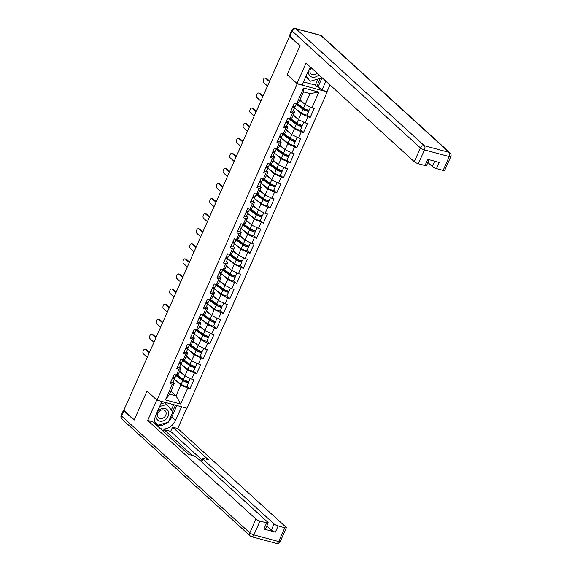 <?xml version="1.0" encoding="UTF-8"?>
<svg xmlns="http://www.w3.org/2000/svg" width="572" height="572" viewBox="0 0 572 572"><rect width="100%" height="100%" fill="white"/><g stroke="black" fill="none" stroke-linecap="round" stroke-linejoin="round"><path stroke-width="0.86" d="M326.841 91.52L327.248 91.892L187.058 408.258L157.014 400.171L297.204 83.805L327.248 91.892M299.971 99.764L305.141 104.476L309.96 93.601L318.861 92.121L303.625 88.016L296.661 103.725L294.387 103.11L290.319 112.291L292.592 112.898L294.594 111.912L293.279 110.718M318.861 92.121L311.904 107.829L314.185 108.437L310.117 117.617L307.114 114.879M296.089 109.109L301.072 113.656L310.117 117.617M307.836 117.003L305.226 122.901L307.5 123.516L303.432 132.69L300.429 129.958M289.403 124.181L294.394 128.729L303.432 132.69M301.158 132.082L298.548 137.974L300.822 138.588L296.754 147.769L293.751 145.031M282.725 139.261L287.716 143.801L296.754 147.769M294.48 147.154L291.863 153.046L294.144 153.661L290.075 162.841L287.072 160.103M276.047 154.333L281.031 158.873L290.075 162.841M287.795 162.226L285.185 168.125L287.466 168.733L283.397 177.913L280.394 175.182M269.369 169.405L274.353 173.952L283.397 177.913M281.117 177.299L278.507 183.197L280.78 183.812L276.712 192.993L273.709 190.254M262.684 184.484L267.675 189.025L276.712 192.993M274.438 192.378L271.829 198.269L274.102 198.884L270.034 208.065L267.031 205.327M256.006 199.556L260.996 204.097L270.034 208.065M267.76 207.45L265.143 213.342L267.424 213.957L263.356 223.137L260.353 220.399M249.328 214.629L254.311 219.176L263.356 223.137M261.075 222.522L258.465 228.421L260.746 229.029L256.678 238.209L253.675 235.478M242.65 229.701L247.633 234.248L254.397 237.602L256.678 238.209M254.397 237.602L251.787 243.493L254.061 244.108L249.993 253.289L246.99 250.55M235.964 244.78L240.955 249.32L249.993 253.289M247.719 252.674L245.109 258.565L247.383 259.18L243.315 268.361L240.311 265.623M229.286 259.852L234.277 264.393L243.315 268.361M241.041 267.746L238.424 273.645L240.705 274.253L236.636 283.433L233.633 280.702M222.608 274.925L227.592 279.472L236.636 283.433M234.356 282.818L231.746 288.717L234.027 289.332L229.958 298.505L226.955 295.774M215.93 290.004L220.914 294.544L227.677 297.898L229.958 298.505M227.677 297.898L225.068 303.789L227.341 304.404L223.273 313.585L220.27 310.846M209.245 305.076L214.235 309.616L223.273 313.585M220.999 312.97L218.382 318.861L220.663 319.476L216.595 328.657L213.592 325.918M202.567 320.148L207.55 324.696L216.595 328.657M214.321 328.042L211.704 333.941L213.985 334.548L209.917 343.729L206.914 340.998M195.889 335.221L200.872 339.768L207.636 343.121L209.917 343.729M207.636 343.121L205.026 349.013L207.3 349.628L203.239 358.808L200.236 356.07M189.21 350.3L194.194 354.84L203.239 358.808M200.958 358.194L198.348 364.085L200.622 364.7L196.553 373.881L193.55 371.142M182.525 365.372L187.516 369.912L196.553 373.881M194.28 373.266L191.663 379.157L193.944 379.772L189.875 388.953L186.872 386.214M175.847 380.444L180.831 384.992L189.875 388.953M187.595 388.338L180.638 404.039L165.401 399.935L172.358 384.234L174.353 383.247L173.044 382.053M292.592 112.898L289.983 118.797L287.709 118.182L283.64 127.363L285.914 127.978L283.304 133.869L281.024 133.255L276.955 142.435L279.236 143.05L276.626 148.942L274.345 148.334L270.277 157.507L272.558 158.122L269.941 164.021L267.667 163.406L263.599 172.587L265.873 173.202L263.263 179.093L260.982 178.478L256.921 187.659L259.195 188.274L256.585 194.165L254.304 193.55L250.236 202.731L252.517 203.346L249.907 209.238L247.626 208.63L243.558 217.81L245.838 218.418L243.222 224.317L240.948 223.702L236.88 232.883L239.153 233.498L236.543 239.389L234.263 238.774L230.201 247.955L232.475 248.57L229.865 254.461L227.584 253.854L223.516 263.027L225.797 263.642L223.18 269.541L220.906 268.926L216.838 278.106L219.119 278.714L216.502 284.613L214.228 283.998L210.16 293.179L212.434 293.793L209.824 299.685L207.543 299.07L203.475 308.251L205.756 308.866L203.146 314.757L200.865 314.15L196.797 323.33L199.077 323.938L196.461 329.837L194.187 329.222L190.118 338.402L192.392 339.017L189.782 344.909L187.509 344.294L183.44 353.475L185.714 354.089L183.104 359.981L180.823 359.366L176.755 368.547L179.036 369.162L176.426 375.053L174.145 374.446L170.077 383.626L172.358 384.234M293.293 114.836L298.462 119.548L301.072 113.656M294.594 111.912L291.977 117.803L289.983 118.797M303.868 122.229L302.631 125.025A3.582 0.815 -156.1 0 1 300.364 124.839A3.582 0.815 -156.1 0 1 296.889 123.137L298.477 119.555L305.226 122.901M286.615 129.915L291.784 134.62L294.394 128.729M285.914 127.978L287.909 126.984L286.601 125.79M287.909 126.984L285.299 132.876L283.304 133.869M297.19 137.301L295.946 140.097A3.582 0.815 -156.1 0 1 293.686 139.911A3.582 0.815 -156.1 0 1 290.211 138.209L291.799 134.627L298.548 137.974M279.93 144.988L285.099 149.7L287.716 143.801M279.236 143.05L281.231 142.056L279.923 140.862M281.231 142.056L278.621 147.948L276.626 148.942M285.099 149.7L291.863 153.046M273.252 160.06L278.421 164.772L281.031 158.873M272.558 158.122L274.553 157.128L273.244 155.941M274.553 157.128L271.936 163.027L269.941 164.021M283.826 167.453L282.589 170.249A3.582 0.815 -156.1 0 1 280.323 170.063A3.582 0.815 -156.1 0 1 276.848 168.361L278.435 164.779L285.185 168.125M266.573 175.132L271.743 179.844L274.353 173.952M265.873 173.202L267.868 172.208L266.559 171.014M267.868 172.208L265.258 178.099L263.263 179.093M271.743 179.844L278.507 183.197M259.895 190.211L265.065 194.916L267.675 189.025M259.195 188.274L261.19 187.28L259.881 186.086M261.19 187.28L258.58 193.172L256.585 194.165M265.065 194.916L271.829 198.269M253.21 205.284L258.38 209.995L260.996 204.097M252.517 203.346L254.511 202.352L253.203 201.158M254.511 202.352L251.902 208.251L249.907 209.238M258.38 209.995L265.143 213.342M246.532 220.356L251.701 225.068L254.311 219.176M245.838 218.418L247.833 217.424L246.525 216.237M247.833 217.424L245.216 223.323L243.222 224.317M257.107 227.749L255.87 230.545A3.582 0.815 -156.1 0 1 253.603 230.359A3.582 0.815 -156.1 0 1 250.128 228.657L251.716 225.075L258.465 228.421M239.854 235.435L245.023 240.14L247.633 234.248M239.153 233.498L241.148 232.504L239.84 231.31M241.148 232.504L238.538 238.395L236.543 239.389M250.429 242.821L249.192 245.617A3.582 0.815 -156.1 0 1 246.925 245.431A3.582 0.815 -156.1 0 1 243.45 243.729L245.038 240.147L251.787 243.493M233.176 250.507L238.338 255.219L240.955 249.32M232.475 248.57L234.47 247.576L233.162 246.382M234.47 247.576L231.86 253.468L229.865 254.461M243.751 257.893L242.507 260.689A3.582 0.815 -156.1 0 1 240.247 260.503A3.582 0.815 -156.1 0 1 236.772 258.801L238.36 255.226L245.109 258.565M226.491 265.58L231.66 270.291L234.277 264.393M225.797 263.642L227.792 262.648L226.483 261.454M227.792 262.648L225.182 268.547L223.18 269.541M231.66 270.291L238.424 273.645M219.812 280.652L224.982 285.364L227.592 279.472M219.119 278.714L221.114 277.727L219.805 276.533M221.114 277.727L218.497 283.619L216.502 284.613M224.982 285.364L231.746 288.717M213.134 295.731L218.304 300.436L220.914 294.544M212.434 293.793L214.428 292.8L213.12 291.606M214.428 292.8L211.819 298.691L209.824 299.685M218.304 300.436L225.068 303.789M206.456 310.803L211.619 315.515L214.235 309.616M205.756 308.866L207.75 307.872L206.442 306.678M207.75 307.872L205.141 313.771L203.146 314.757M211.619 315.515L218.382 318.861M199.771 325.876L204.94 330.587L207.55 324.696M199.077 323.938L201.072 322.944L199.764 321.757M201.072 322.944L198.463 328.843L196.461 329.837M210.346 333.269L209.109 336.064A3.582 0.815 -156.1 0 1 206.85 335.878A3.582 0.815 -156.1 0 1 203.375 334.177L204.955 330.595L211.704 333.941M193.093 340.955L198.262 345.66L200.872 339.768M192.392 339.017L194.394 338.023L193.079 336.829M194.394 338.023L191.777 343.915L189.782 344.909M203.668 348.341L202.431 351.137A3.582 0.815 -156.1 0 1 200.164 350.951A3.582 0.815 -156.1 0 1 196.689 349.249L198.277 345.667L205.026 349.013M186.415 356.027L191.584 360.732L194.194 354.84M185.714 354.089L187.709 353.096L186.4 351.902M187.709 353.096L185.099 358.987L183.104 359.981M191.584 360.732L198.348 364.085M179.73 371.099L184.899 375.811L187.516 369.912M179.036 369.162L181.031 368.168L179.722 366.974M181.031 368.168L178.421 374.067L176.426 375.053M184.899 375.811L191.663 379.157M170.849 391.148L176.019 395.86L180.831 384.992M174.353 383.247L169.534 394.115L176.019 395.86L180.638 404.039M165.401 399.935L169.534 394.115M157.014 400.171L146.997 391.048L134.234 419.841L123.795 410.324L289.511 36.372L299.95 45.882L287.187 74.682L297.204 83.805M290.14 36.544L289.511 36.372M309.96 93.601L303.475 91.856L298.655 102.731L296.661 103.725M305.141 104.476L311.904 107.829M303.625 88.016L303.475 91.856M144.966 349.285L146.11 349.592A2.445 1.344 105.1 0 1 146.439 349.778L145.295 349.471A2.445 1.344 -74.9 0 0 144.966 349.285A2.445 1.344 -74.9 0 0 143.143 350.979A2.445 1.344 -74.9 0 0 143.372 353.818L147.261 357.364M172.344 378.507A3.582 0.815 23.9 0 0 174.539 378.671A3.582 0.815 23.9 0 0 174.439 378.299L173.952 377.627M170.699 382.225A3.582 0.815 23.9 0 0 172.894 382.389L174.539 378.671M172.837 377.391L173.187 377.877A2.174 0.493 -156.1 0 1 173.252 378.099A2.174 0.493 -156.1 0 1 172.501 378.156M146.439 349.778L149.421 352.495M172.858 377.348A3.582 0.815 23.9 0 0 175.053 377.513L176.169 374.989M145.295 349.471L149.192 353.017M176.083 375.182L183.791 380.73A2.174 0.493 23.9 0 0 185.893 381.76A2.174 0.493 23.9 0 0 187.266 381.874A2.174 0.493 23.9 0 0 187.03 381.467L186.522 381.002M187.709 381.352L188.174 381.774A3.582 0.815 -156.1 0 1 188.553 382.446A3.582 0.815 -156.1 0 1 186.293 382.26A3.582 0.815 -156.1 0 1 182.818 380.559L175.911 375.582M190.312 378.485L189.067 381.288A3.582 0.815 -156.1 0 1 186.808 381.102A3.582 0.815 -156.1 0 1 183.333 379.4L176.941 374.796M183.919 374.91L179.465 371.707M179.644 371.307L181.16 372.401M188.553 382.446L186.908 386.164A3.582 0.815 -156.1 0 1 184.642 385.978A3.582 0.815 -156.1 0 1 181.167 384.277L174.26 379.3M156.056 416.631A7.057 5.677 132.3 0 0 162.82 421.021A7.057 5.677 132.3 0 0 168.704 413.005A7.057 5.677 132.3 0 0 161.947 408.608A7.057 5.677 132.3 0 0 156.056 416.631M157.486 415.544A4.833 3.882 132.3 0 0 158.566 417.875A4.833 3.882 132.3 0 0 163.492 417.925A4.833 3.882 132.3 0 0 166.145 413.063A4.833 3.882 132.3 0 0 165.072 410.732A4.833 3.882 132.3 0 0 160.146 410.675A4.833 3.882 132.3 0 0 157.486 415.544M160.818 403.875L165.101 402.645L172.887 411.804L168.261 422.236L157.758 425.246L154.926 422.343L157.529 425.039M157.758 425.246L154.783 421.493M159.66 406.492L167.003 404.383M308.873 69.934A7.057 5.677 132.3 0 0 310.911 76.641A7.057 5.677 132.3 0 0 318.361 75.282A7.057 5.677 132.3 0 0 318.876 74.789M311.247 67.846A4.833 3.882 132.3 0 0 311.004 73.874A4.833 3.882 132.3 0 0 316.681 73.359A4.833 3.882 132.3 0 0 316.988 73.073M321.264 76.97L320.699 78.235L310.196 81.245L305.898 76.491M310.196 81.245L306.084 76.055M181.589 406.785L175.525 420.47A12.212 9.817 132.3 0 1 160.139 428.457M161.883 401.48L155.82 415.158A12.212 9.817 132.3 0 0 155.584 424.31M123.931 410.017A3.253 0.744 23.9 0 0 123.509 410.181A3.253 0.744 23.9 0 0 123.859 410.789L134.105 420.127L146.954 391.141L156.942 400.107M156.728 400.05L147.698 420.434L152.86 421.829L188.624 454.411L192.743 455.519A3.253 0.744 23.9 0 1 196.804 457.528L267.853 522.265A3.253 0.744 23.9 0 1 268.197 522.872L265.458 529.057A3.253 0.744 -156.1 0 1 263.914 529.043L275.389 532.132A3.253 0.744 -156.1 0 1 271.328 530.122L266.809 526.004M163.199 431.245L163.942 429.572L170.685 431.388L172.572 427.134L177.742 428.528L285.986 527.148A3.253 0.744 23.9 0 1 286.336 527.756A3.253 0.744 23.9 0 1 284.784 527.741L278.128 525.947L275.389 532.132M186.758 408.179L177.742 428.528M147.698 420.434L255.934 519.054A3.253 0.744 23.9 0 0 259.995 521.063L266.652 522.858A3.253 0.744 23.9 0 0 268.197 522.872M271.328 530.122L274.074 523.938L203.024 459.209A3.253 0.744 23.9 0 1 202.674 458.594A3.253 0.744 23.9 0 1 204.218 458.608L208.337 459.716L172.572 427.134M274.074 523.938A3.253 0.744 23.9 0 0 278.128 525.947M192.292 455.398L163.942 429.572M202.059 459.974L170.685 431.388M176.862 405.512L171.757 417.038L175.525 420.47M156.378 425.025A12.212 9.817 132.3 0 0 167.703 422.401M168.511 421.664A12.212 9.817 132.3 0 0 171.757 417.038M172.644 411.504L175.461 405.133M171.357 409.874L173.666 404.654M310.71 67.353A12.212 9.817 132.3 0 0 308.258 71.157L302.173 84.885L297.011 83.491L306.041 63.099L414.285 161.719L420.413 147.905L292.142 31.038L289.825 36.258L300.078 45.596L287.23 74.582L297.011 83.491M325.883 81.174L321.886 90.19L327.055 91.577L330.001 84.928M303.496 81.903L315.286 85.078L316.716 86.379L318.118 86.758L321.886 90.19M427.899 162.484L432.418 166.602L434.799 161.24M443.136 170.406L449.256 156.585A3.253 0.744 23.9 0 0 450.808 156.606L444.68 170.42A3.253 0.744 -156.1 0 1 443.136 170.406L436.479 168.611A3.253 0.744 -156.1 0 1 432.418 166.602M429.129 159.717L426.548 165.537A3.253 0.744 -156.1 0 1 425.003 165.522L418.346 163.728A3.253 0.744 -156.1 0 1 414.285 161.719M436.479 168.611L439.217 162.427L427.742 159.338L425.003 165.522M289.825 36.258A3.253 0.744 -156.1 0 1 289.475 35.643L291.791 30.423A3.253 0.744 23.9 0 0 292.142 31.038A3.253 2.617 -47.7 0 1 296.053 28.843L424.324 145.71L449.113 152.388L320.842 35.521L296.053 28.843A3.253 1.787 105.1 0 0 295.617 28.6A3.253 3.253 0 0 0 291.791 30.423M322.115 77.742L318.118 86.758M316.716 86.379L320.27 78.364M315.286 85.078L317.968 79.022M151.651 334.212L152.788 334.52A2.445 1.344 105.1 0 1 153.117 334.706L151.98 334.398A2.445 1.344 -74.9 0 0 151.651 334.212A2.445 1.344 -74.9 0 0 149.821 335.9A2.445 1.344 -74.9 0 0 150.05 338.746L153.94 342.292M179.029 363.435A3.582 0.815 23.9 0 0 181.217 363.599A3.582 0.815 23.9 0 0 181.117 363.227L180.63 362.555M177.377 367.152A3.582 0.815 23.9 0 0 179.572 367.317L181.217 363.599M179.522 362.319L179.865 362.798A2.174 0.493 -156.1 0 1 179.93 363.027A2.174 0.493 -156.1 0 1 179.179 363.084M153.117 334.706L156.099 337.423M179.536 362.276A3.582 0.815 23.9 0 0 181.732 362.441L182.854 359.917M151.98 334.398L155.87 337.945M158.33 319.14L159.466 319.448A2.445 1.344 105.1 0 1 159.795 319.626L158.659 319.326A2.445 1.344 -74.9 0 0 158.33 319.14A2.445 1.344 -74.9 0 0 156.499 320.828A2.445 1.344 -74.9 0 0 156.728 323.673L160.625 327.22M185.707 348.362A3.582 0.815 23.9 0 0 187.902 348.52A3.582 0.815 23.9 0 0 187.795 348.155L187.309 347.483M184.055 352.08A3.582 0.815 23.9 0 0 186.25 352.245L187.902 348.52M186.2 347.247L186.543 347.726A2.174 0.493 -156.1 0 1 186.608 347.955A2.174 0.493 -156.1 0 1 185.864 348.005M159.795 319.626L162.777 322.351M186.222 347.197A3.582 0.815 23.9 0 0 188.417 347.361L189.532 344.837M158.659 319.326L162.548 322.865M165.008 304.068L166.152 304.368A2.445 1.344 105.1 0 1 166.473 304.554L165.337 304.247A2.445 1.344 -74.9 0 0 165.008 304.068A2.445 1.344 -74.9 0 0 163.177 305.755A2.445 1.344 -74.9 0 0 163.413 308.594L167.303 312.14M192.385 333.283A3.582 0.815 23.9 0 0 194.58 333.447A3.582 0.815 23.9 0 0 194.473 333.076L193.994 332.411M190.733 337.008A3.582 0.815 23.9 0 0 192.928 337.165L194.58 333.447M192.878 332.175L193.229 332.654A2.174 0.493 -156.1 0 1 193.293 332.875A2.174 0.493 -156.1 0 1 192.542 332.933M166.473 304.554L169.462 307.271M192.9 332.125A3.582 0.815 23.9 0 0 195.095 332.289L196.21 329.765M165.337 304.247L169.226 307.793M171.693 288.989L172.83 289.296A2.445 1.344 105.1 0 1 173.159 289.482L172.015 289.175A2.445 1.344 -74.9 0 0 171.693 288.989A2.445 1.344 -74.9 0 0 169.863 290.676A2.445 1.344 -74.9 0 0 170.091 293.522L173.981 297.068M199.063 318.211A3.582 0.815 23.9 0 0 201.258 318.375A3.582 0.815 23.9 0 0 201.158 318.003L200.672 317.331M197.419 321.929A3.582 0.815 23.9 0 0 199.614 322.093L201.258 318.375M199.556 317.095L199.907 317.582A2.174 0.493 -156.1 0 1 199.971 317.803A2.174 0.493 -156.1 0 1 199.22 317.86M173.159 289.482L176.14 292.199M199.578 317.052A3.582 0.815 23.9 0 0 201.773 317.217L202.888 314.693M172.015 289.175L175.911 292.721M178.371 273.916L179.508 274.224A2.445 1.344 105.1 0 1 179.837 274.41L178.7 274.102A2.445 1.344 -74.9 0 0 178.371 273.916A2.445 1.344 -74.9 0 0 176.541 275.604A2.445 1.344 -74.9 0 0 176.769 278.45L180.659 281.996M205.748 303.139A3.582 0.815 23.9 0 0 207.936 303.303A3.582 0.815 23.9 0 0 207.836 302.931L207.35 302.259M204.097 306.857A3.582 0.815 23.9 0 0 206.292 307.021L207.936 303.303M206.242 302.023L206.585 302.502A2.174 0.493 -156.1 0 1 206.649 302.731A2.174 0.493 -156.1 0 1 205.899 302.788M179.837 274.41L182.818 277.127M206.256 301.98A3.582 0.815 23.9 0 0 208.451 302.138L209.574 299.621M178.7 274.102L182.59 277.649M182.768 360.11L190.469 365.658A2.174 0.493 23.9 0 0 192.571 366.688A2.174 0.493 23.9 0 0 193.944 366.802A2.174 0.493 23.9 0 0 193.715 366.395L193.207 365.93M194.394 366.28L194.852 366.695A3.582 0.815 -156.1 0 1 195.238 367.374A3.582 0.815 -156.1 0 1 192.971 367.181A3.582 0.815 -156.1 0 1 189.496 365.487L182.59 360.51M196.99 363.413L195.753 366.209A3.582 0.815 -156.1 0 1 193.486 366.023A3.582 0.815 -156.1 0 1 190.011 364.321L183.626 359.724M190.598 359.838L186.143 356.635M186.322 356.234L187.838 357.328M195.238 367.374L193.586 371.092A3.582 0.815 -156.1 0 1 191.327 370.906A3.582 0.815 -156.1 0 1 187.852 369.205L180.938 364.228M189.446 345.038L197.147 350.579A2.174 0.493 23.9 0 0 199.256 351.616A2.174 0.493 23.9 0 0 200.629 351.723A2.174 0.493 23.9 0 0 200.393 351.315L199.885 350.858M201.072 351.201L201.53 351.623A3.582 0.815 -156.1 0 1 201.916 352.295A3.582 0.815 -156.1 0 1 199.649 352.109A3.582 0.815 -156.1 0 1 196.175 350.407L189.268 345.431M196.689 349.249L190.304 344.651M197.276 344.766L192.821 341.555M193 341.155L194.523 342.249M201.916 352.295L200.264 356.02A3.582 0.815 -156.1 0 1 198.005 355.834A3.582 0.815 -156.1 0 1 194.53 354.132L187.623 349.156M196.125 329.958L203.825 335.507A2.174 0.493 23.9 0 0 205.934 336.536A2.174 0.493 23.9 0 0 207.307 336.651A2.174 0.493 23.9 0 0 207.071 336.243L206.563 335.778M207.75 336.129L208.215 336.55A3.582 0.815 -156.1 0 1 208.594 337.223A3.582 0.815 -156.1 0 1 206.335 337.037A3.582 0.815 -156.1 0 1 202.86 335.335L195.946 330.359M203.375 334.177L196.982 329.572M203.961 329.694L199.506 326.483M199.678 326.083L201.201 327.177M208.594 337.223L206.95 340.941A3.582 0.815 -156.1 0 1 204.683 340.755A3.582 0.815 -156.1 0 1 201.208 339.053L194.301 334.084M202.803 314.886L210.51 320.434A2.174 0.493 23.9 0 0 212.612 321.464A2.174 0.493 23.9 0 0 213.985 321.578A2.174 0.493 23.9 0 0 213.749 321.171L213.249 320.706M214.428 321.056L214.893 321.478A3.582 0.815 -156.1 0 1 215.272 322.15A3.582 0.815 -156.1 0 1 213.013 321.964A3.582 0.815 -156.1 0 1 209.538 320.263L202.631 315.286M217.031 318.189L215.787 320.992A3.582 0.815 -156.1 0 1 213.528 320.799A3.582 0.815 -156.1 0 1 210.053 319.104L203.661 314.5M210.639 314.614L206.185 311.411M206.363 311.011L207.879 312.105M215.272 322.15L213.628 325.868A3.582 0.815 -156.1 0 1 211.361 325.683A3.582 0.815 -156.1 0 1 207.886 323.981L200.979 319.004M209.488 299.814L217.188 305.355A2.174 0.493 23.9 0 0 219.29 306.392A2.174 0.493 23.9 0 0 220.663 306.499A2.174 0.493 23.9 0 0 220.434 306.091L219.927 305.634M221.114 305.984L221.571 306.399A3.582 0.815 -156.1 0 1 221.957 307.071A3.582 0.815 -156.1 0 1 219.691 306.885A3.582 0.815 -156.1 0 1 216.216 305.183L209.309 300.214M223.709 303.117L222.472 305.913A3.582 0.815 -156.1 0 1 220.206 305.727A3.582 0.815 -156.1 0 1 216.731 304.025L210.346 299.428M217.317 299.542L212.863 296.332M213.041 295.938L214.557 297.032M221.957 307.071L220.306 310.796A3.582 0.815 -156.1 0 1 218.046 310.61A3.582 0.815 -156.1 0 1 214.572 308.909L207.657 303.932M185.049 258.844L186.186 259.152A2.445 1.344 105.1 0 1 186.515 259.33L185.378 259.023A2.445 1.344 -74.9 0 0 185.049 258.844A2.445 1.344 -74.9 0 0 183.219 260.532A2.445 1.344 -74.9 0 0 183.448 263.377L187.344 266.917M212.427 288.059A3.582 0.815 23.9 0 0 214.622 288.224A3.582 0.815 23.9 0 0 214.514 287.859L214.028 287.187M210.775 291.784A3.582 0.815 23.9 0 0 212.97 291.949L214.622 288.224M212.92 286.951L213.263 287.43A2.174 0.493 -156.1 0 1 213.327 287.652A2.174 0.493 -156.1 0 1 212.584 287.709M186.515 259.33L189.504 262.048M212.941 286.901A3.582 0.815 23.9 0 0 215.136 287.065L216.252 284.541M185.378 259.023L189.268 262.569M216.166 284.742L223.867 290.283A2.174 0.493 23.9 0 0 225.976 291.312A2.174 0.493 23.9 0 0 227.349 291.427A2.174 0.493 23.9 0 0 227.113 291.019L226.605 290.555M227.792 290.905L228.249 291.327A3.582 0.815 -156.1 0 1 228.636 291.999A3.582 0.815 -156.1 0 1 226.369 291.813A3.582 0.815 -156.1 0 1 222.894 290.111L215.987 285.135M230.387 288.045L229.15 290.841A3.582 0.815 -156.1 0 1 226.884 290.655A3.582 0.815 -156.1 0 1 223.409 288.953L217.024 284.356M223.995 284.47L219.541 281.26M219.72 280.859L221.242 281.953M228.636 291.999L226.984 295.717A3.582 0.815 -156.1 0 1 224.725 295.531A3.582 0.815 -156.1 0 1 221.25 293.829L214.343 288.86M191.727 243.765L192.871 244.072A2.445 1.344 105.1 0 1 193.2 244.258L192.056 243.951A2.445 1.344 -74.9 0 0 191.727 243.765A2.445 1.344 -74.9 0 0 189.897 245.459A2.445 1.344 -74.9 0 0 190.133 248.298L194.022 251.844M219.105 272.987A3.582 0.815 23.9 0 0 221.3 273.151A3.582 0.815 23.9 0 0 221.192 272.78L220.713 272.115M217.453 276.705A3.582 0.815 23.9 0 0 219.648 276.869L221.3 273.151M219.598 271.872L219.948 272.358A2.174 0.493 -156.1 0 1 220.013 272.579A2.174 0.493 -156.1 0 1 219.262 272.637M193.2 244.258L196.182 246.975M219.619 271.829A3.582 0.815 23.9 0 0 221.814 271.993L222.93 269.469M192.056 243.951L195.953 247.497M222.844 269.662L230.545 275.211A2.174 0.493 23.9 0 0 232.654 276.24A2.174 0.493 23.9 0 0 234.027 276.355A2.174 0.493 23.9 0 0 233.791 275.947L233.283 275.482M234.47 275.833L234.935 276.255A3.582 0.815 -156.1 0 1 235.314 276.927A3.582 0.815 -156.1 0 1 233.054 276.741A3.582 0.815 -156.1 0 1 229.579 275.039L222.665 270.063M237.065 272.966L235.828 275.768A3.582 0.815 -156.1 0 1 233.569 275.582A3.582 0.815 -156.1 0 1 230.094 273.881L223.702 269.276M230.68 269.398L226.226 266.187M226.398 265.787L227.921 266.881M235.314 276.927L233.669 280.645A3.582 0.815 -156.1 0 1 231.403 280.459A3.582 0.815 -156.1 0 1 227.928 278.757L221.021 273.781M198.412 228.693L199.549 229A2.445 1.344 105.1 0 1 199.878 229.186L198.741 228.879A2.445 1.344 -74.9 0 0 198.412 228.693A2.445 1.344 -74.9 0 0 196.582 230.38A2.445 1.344 -74.9 0 0 196.811 233.226L200.7 236.772M225.783 257.915A3.582 0.815 23.9 0 0 227.978 258.079A3.582 0.815 23.9 0 0 227.878 257.707L227.391 257.035M224.138 261.633A3.582 0.815 23.9 0 0 226.333 261.797L227.978 258.079M226.276 256.799L226.626 257.278A2.174 0.493 -156.1 0 1 226.691 257.507A2.174 0.493 -156.1 0 1 225.94 257.564M199.878 229.186L202.86 231.903M226.297 256.757A3.582 0.815 23.9 0 0 228.493 256.921L229.608 254.397M198.741 228.879L202.631 232.425M229.522 254.59L237.23 260.138A2.174 0.493 23.9 0 0 239.332 261.168A2.174 0.493 23.9 0 0 240.705 261.282A2.174 0.493 23.9 0 0 240.476 260.875L239.968 260.41M241.148 260.76L241.613 261.175A3.582 0.815 -156.1 0 1 241.992 261.854A3.582 0.815 -156.1 0 1 239.732 261.669A3.582 0.815 -156.1 0 1 236.257 259.967L229.351 254.99M236.772 258.801L230.38 254.204M237.359 254.318L232.904 251.115M233.083 250.715L234.599 251.809M241.992 261.854L240.347 265.572A3.582 0.815 -156.1 0 1 238.081 265.387A3.582 0.815 -156.1 0 1 234.606 263.685L227.699 258.708M205.091 213.621L206.227 213.928A2.445 1.344 105.1 0 1 206.556 214.114L205.419 213.806A2.445 1.344 -74.9 0 0 205.091 213.621A2.445 1.344 -74.9 0 0 203.26 215.308A2.445 1.344 -74.9 0 0 203.489 218.154L207.386 221.7M232.468 242.843A3.582 0.815 23.9 0 0 234.656 243.007A3.582 0.815 23.9 0 0 234.556 242.635L234.07 241.963M230.816 246.561A3.582 0.815 23.9 0 0 233.011 246.725L234.656 243.007M232.961 241.727L233.304 242.206A2.174 0.493 -156.1 0 1 233.369 242.435A2.174 0.493 -156.1 0 1 232.618 242.485M206.556 214.114L209.538 216.831M232.976 241.677A3.582 0.815 23.9 0 0 235.171 241.842L236.293 239.325M205.419 213.806L209.309 217.346M236.207 239.518L243.908 245.059A2.174 0.493 23.9 0 0 246.01 246.096A2.174 0.493 23.9 0 0 247.383 246.203A2.174 0.493 23.9 0 0 247.154 245.796L246.646 245.338M247.833 245.688L248.291 246.103A3.582 0.815 -156.1 0 1 248.677 246.775A3.582 0.815 -156.1 0 1 246.41 246.589A3.582 0.815 -156.1 0 1 242.936 244.887L236.029 239.918M243.45 243.729L237.065 239.132M244.037 239.246L239.582 236.036M239.761 235.643L241.277 236.737M248.677 246.775L247.025 250.5A3.582 0.815 -156.1 0 1 244.766 250.314A3.582 0.815 -156.1 0 1 241.291 248.613L234.377 243.636M211.769 198.548L212.906 198.849A2.445 1.344 105.1 0 1 213.234 199.035L212.098 198.727A2.445 1.344 -74.9 0 0 211.769 198.548A2.445 1.344 -74.9 0 0 209.938 200.236A2.445 1.344 -74.9 0 0 210.174 203.081L214.064 206.621M239.146 227.763A3.582 0.815 23.9 0 0 241.341 227.928A3.582 0.815 23.9 0 0 241.234 227.556L240.748 226.891M237.494 231.488A3.582 0.815 23.9 0 0 239.689 231.653L241.341 227.928M239.639 226.655L239.983 227.134A2.174 0.493 -156.1 0 1 240.047 227.356A2.174 0.493 -156.1 0 1 239.303 227.413M213.234 199.035L216.223 201.752M239.661 226.605A3.582 0.815 23.9 0 0 241.856 226.769L242.971 224.245M212.098 198.727L215.987 202.273M242.885 224.438L250.586 229.987A2.174 0.493 23.9 0 0 252.695 231.017A2.174 0.493 23.9 0 0 254.068 231.131A2.174 0.493 23.9 0 0 253.832 230.723L253.325 230.259M254.511 230.609L254.969 231.031A3.582 0.815 -156.1 0 1 255.355 231.703A3.582 0.815 -156.1 0 1 253.089 231.517A3.582 0.815 -156.1 0 1 249.621 229.815L242.707 224.839M250.128 228.657L243.743 224.06M250.715 224.174L246.267 220.964M246.439 220.563L247.962 221.657M255.355 231.703L253.703 235.421A3.582 0.815 -156.1 0 1 251.444 235.235A3.582 0.815 -156.1 0 1 247.969 233.533L241.062 228.564M218.447 183.469L219.591 183.776A2.445 1.344 105.1 0 1 219.92 183.962L218.776 183.655A2.445 1.344 -74.9 0 0 218.447 183.469A2.445 1.344 -74.9 0 0 216.616 185.164A2.445 1.344 -74.9 0 0 216.852 188.002L220.742 191.548M245.824 212.691A3.582 0.815 23.9 0 0 248.019 212.855A3.582 0.815 23.9 0 0 247.912 212.484L247.433 211.812M244.18 216.409A3.582 0.815 23.9 0 0 246.368 216.573L248.019 212.855M246.317 211.576L246.668 212.062A2.174 0.493 -156.1 0 1 246.732 212.283A2.174 0.493 -156.1 0 1 245.981 212.341M219.92 183.962L222.901 186.679M246.339 211.533A3.582 0.815 23.9 0 0 248.534 211.697L249.649 209.173M218.776 183.655L222.672 187.201M249.564 209.366L257.264 214.915A2.174 0.493 23.9 0 0 259.373 215.944A2.174 0.493 23.9 0 0 260.746 216.059A2.174 0.493 23.9 0 0 260.51 215.651L260.003 215.186M261.19 215.537L261.654 215.959A3.582 0.815 -156.1 0 1 262.033 216.631A3.582 0.815 -156.1 0 1 259.774 216.445A3.582 0.815 -156.1 0 1 256.299 214.743L249.385 209.767M263.785 212.67L262.548 215.472A3.582 0.815 -156.1 0 1 260.289 215.287A3.582 0.815 -156.1 0 1 256.814 213.585L250.422 208.98M257.4 209.095L252.946 205.891M253.124 205.491L254.64 206.585M262.033 216.631L260.389 220.349A3.582 0.815 -156.1 0 1 258.122 220.163A3.582 0.815 -156.1 0 1 254.647 218.461L247.74 213.485M225.132 168.397L226.269 168.704A2.445 1.344 105.1 0 1 226.598 168.89L225.461 168.583A2.445 1.344 -74.9 0 0 225.132 168.397A2.445 1.344 -74.9 0 0 223.302 170.084A2.445 1.344 -74.9 0 0 223.53 172.93L227.42 176.476M252.502 197.619A3.582 0.815 23.9 0 0 254.697 197.783A3.582 0.815 23.9 0 0 254.597 197.412L254.111 196.739M250.858 201.337A3.582 0.815 23.9 0 0 253.053 201.501L254.697 197.783M252.996 196.503L253.346 196.982A2.174 0.493 -156.1 0 1 253.41 197.211A2.174 0.493 -156.1 0 1 252.66 197.268M226.598 168.89L229.579 171.607M253.017 196.461A3.582 0.815 23.9 0 0 255.212 196.625L256.327 194.101M225.461 168.583L229.351 172.129M256.242 194.294L263.949 199.843A2.174 0.493 23.9 0 0 266.052 200.872A2.174 0.493 23.9 0 0 267.424 200.987A2.174 0.493 23.9 0 0 267.195 200.579L266.688 200.114M267.868 200.465L268.332 200.879A3.582 0.815 -156.1 0 1 268.718 201.551A3.582 0.815 -156.1 0 1 266.452 201.365A3.582 0.815 -156.1 0 1 262.977 199.671L256.07 194.695M270.47 197.597L269.226 200.393A3.582 0.815 -156.1 0 1 266.967 200.207A3.582 0.815 -156.1 0 1 263.492 198.505L257.1 193.908M264.078 194.022L259.624 190.819M259.802 190.419L261.318 191.513M268.718 201.551L267.067 205.276A3.582 0.815 -156.1 0 1 264.8 205.091A3.582 0.815 -156.1 0 1 261.325 203.389L254.418 198.412M231.81 153.325L232.947 153.632A2.445 1.344 105.1 0 1 233.276 153.811L232.139 153.51A2.445 1.344 -74.9 0 0 231.81 153.325A2.445 1.344 -74.9 0 0 229.98 155.012A2.445 1.344 -74.9 0 0 230.209 157.858L234.105 161.404M259.188 182.547A3.582 0.815 23.9 0 0 261.383 182.704A3.582 0.815 23.9 0 0 261.275 182.339L260.789 181.667M257.536 186.265A3.582 0.815 23.9 0 0 259.731 186.429L261.383 182.704M259.681 181.431L260.024 181.91A2.174 0.493 -156.1 0 1 260.088 182.132A2.174 0.493 -156.1 0 1 259.338 182.189M233.276 153.811L236.257 156.535M259.695 181.381A3.582 0.815 23.9 0 0 261.89 181.546L263.013 179.022M232.139 153.51L236.029 157.05M262.927 179.222L270.627 184.763A2.174 0.493 23.9 0 0 272.737 185.793A2.174 0.493 23.9 0 0 274.102 185.907A2.174 0.493 23.9 0 0 273.874 185.5L273.366 185.042M274.553 185.385L275.01 185.807A3.582 0.815 -156.1 0 1 275.397 186.479A3.582 0.815 -156.1 0 1 273.13 186.293A3.582 0.815 -156.1 0 1 269.655 184.592L262.748 179.615M277.148 182.525L275.911 185.321A3.582 0.815 -156.1 0 1 273.645 185.135A3.582 0.815 -156.1 0 1 270.17 183.433L263.785 178.836M270.756 178.95L266.302 175.74M266.481 175.339L268.003 176.433M275.397 186.479L273.745 190.204A3.582 0.815 -156.1 0 1 271.486 190.011A3.582 0.815 -156.1 0 1 268.011 188.317L261.097 183.34M238.488 138.252L239.625 138.553A2.445 1.344 105.1 0 1 239.954 138.739L238.817 138.431A2.445 1.344 -74.9 0 0 238.488 138.252A2.445 1.344 -74.9 0 0 236.658 139.94A2.445 1.344 -74.9 0 0 236.894 142.778L240.783 146.325M265.866 167.467A3.582 0.815 23.9 0 0 268.061 167.632A3.582 0.815 23.9 0 0 267.953 167.26L267.467 166.595M264.214 171.192A3.582 0.815 23.9 0 0 266.409 171.35L268.061 167.632M266.359 166.359L266.709 166.838A2.174 0.493 -156.1 0 1 266.767 167.06A2.174 0.493 -156.1 0 1 266.023 167.117M239.954 138.739L242.943 141.456M266.38 166.309A3.582 0.815 23.9 0 0 268.575 166.473L269.691 163.95M238.817 138.431L242.707 141.978M269.605 164.143L277.306 169.691A2.174 0.493 23.9 0 0 279.415 170.721A2.174 0.493 23.9 0 0 280.788 170.835A2.174 0.493 23.9 0 0 280.552 170.427L280.044 169.963M281.231 170.313L281.689 170.735A3.582 0.815 -156.1 0 1 282.075 171.407A3.582 0.815 -156.1 0 1 279.815 171.221A3.582 0.815 -156.1 0 1 276.34 169.519L269.426 164.543M276.848 168.361L270.463 163.756M277.441 163.878L272.987 160.668M273.159 160.267L274.682 161.361M282.075 171.407L280.423 175.125A3.582 0.815 -156.1 0 1 278.164 174.939A3.582 0.815 -156.1 0 1 274.689 173.237L267.782 168.261M245.166 123.173L246.31 123.48A2.445 1.344 105.1 0 1 246.639 123.666L245.495 123.359A2.445 1.344 -74.9 0 0 245.166 123.173A2.445 1.344 -74.9 0 0 243.336 124.86A2.445 1.344 -74.9 0 0 243.572 127.706L247.462 131.253M272.544 152.395A3.582 0.815 23.9 0 0 274.739 152.56A3.582 0.815 23.9 0 0 274.632 152.188L274.152 151.516M270.899 156.113A3.582 0.815 23.9 0 0 273.087 156.278L274.739 152.56M273.037 151.28L273.387 151.766A2.174 0.493 -156.1 0 1 273.452 151.988A2.174 0.493 -156.1 0 1 272.701 152.045M246.639 123.666L249.621 126.383M273.058 151.237A3.582 0.815 23.9 0 0 275.254 151.401L276.369 148.877M245.495 123.359L249.392 126.905M276.283 149.07L283.991 154.619A2.174 0.493 23.9 0 0 286.093 155.648A2.174 0.493 23.9 0 0 287.466 155.763A2.174 0.493 23.9 0 0 287.23 155.355L286.722 154.89M287.909 155.241L288.374 155.663A3.582 0.815 -156.1 0 1 288.753 156.335A3.582 0.815 -156.1 0 1 286.493 156.149A3.582 0.815 -156.1 0 1 283.018 154.447L276.104 149.471M290.512 152.374L289.268 155.169A3.582 0.815 -156.1 0 1 287.008 154.983A3.582 0.815 -156.1 0 1 283.533 153.289L277.141 148.684M284.12 148.799L279.665 145.595M279.844 145.195L281.36 146.289M288.753 156.335L287.108 160.053A3.582 0.815 -156.1 0 1 284.842 159.867A3.582 0.815 -156.1 0 1 281.367 158.165L274.46 153.189M251.852 108.101L252.988 108.408A2.445 1.344 105.1 0 1 253.317 108.594L252.18 108.287A2.445 1.344 -74.9 0 0 251.852 108.101A2.445 1.344 -74.9 0 0 250.021 109.788A2.445 1.344 -74.9 0 0 250.25 112.634L254.14 116.18M279.222 137.323A3.582 0.815 23.9 0 0 281.417 137.487A3.582 0.815 23.9 0 0 281.317 137.116L280.831 136.443M277.577 141.041A3.582 0.815 23.9 0 0 279.772 141.205L281.417 137.487M279.715 136.207L280.065 136.687A2.174 0.493 -156.1 0 1 280.13 136.915A2.174 0.493 -156.1 0 1 279.379 136.973M253.317 108.594L256.299 111.311M279.737 136.165A3.582 0.815 23.9 0 0 281.932 136.322L283.054 133.805M252.18 108.287L256.07 111.833M282.968 133.998L290.669 139.539A2.174 0.493 23.9 0 0 292.771 140.576A2.174 0.493 23.9 0 0 294.144 140.683A2.174 0.493 23.9 0 0 293.915 140.276L293.407 139.818M294.587 140.169L295.052 140.583A3.582 0.815 -156.1 0 1 295.438 141.255A3.582 0.815 -156.1 0 1 293.171 141.07A3.582 0.815 -156.1 0 1 289.697 139.368L282.79 134.399M290.211 138.209L283.819 133.612M290.798 133.726L286.343 130.516M286.522 130.123L288.038 131.217M295.438 141.255L293.786 144.981A3.582 0.815 -156.1 0 1 291.52 144.795A3.582 0.815 -156.1 0 1 288.052 143.093L281.138 138.117M258.53 93.029L259.667 93.336A2.445 1.344 105.1 0 1 259.995 93.515L258.859 93.207A2.445 1.344 -74.9 0 0 258.53 93.029A2.445 1.344 -74.9 0 0 256.699 94.716A2.445 1.344 -74.9 0 0 256.928 97.562L260.825 101.101M285.907 122.244A3.582 0.815 23.9 0 0 288.102 122.408A3.582 0.815 23.9 0 0 287.995 122.043L287.509 121.371M284.255 125.969A3.582 0.815 23.9 0 0 286.45 126.133L288.102 122.408M286.4 121.135L286.744 121.614A2.174 0.493 -156.1 0 1 286.808 121.836A2.174 0.493 -156.1 0 1 286.057 121.893M259.995 93.515L262.977 96.232M286.422 121.085A3.582 0.815 23.9 0 0 288.61 121.25L289.732 118.726M258.859 93.207L262.748 96.754M289.647 118.919L297.347 124.467A2.174 0.493 23.9 0 0 299.456 125.497A2.174 0.493 23.9 0 0 300.822 125.611A2.174 0.493 23.9 0 0 300.593 125.204L300.085 124.739M301.272 125.089L301.73 125.511A3.582 0.815 -156.1 0 1 302.116 126.183A3.582 0.815 -156.1 0 1 299.85 125.997A3.582 0.815 -156.1 0 1 296.375 124.296L289.468 119.319M296.889 123.137L290.505 118.54M297.476 118.654L293.021 115.444M293.2 115.043L294.723 116.137M302.116 126.183L300.464 129.901A3.582 0.815 -156.1 0 1 298.205 129.715A3.582 0.815 -156.1 0 1 294.73 128.014L287.816 123.044M265.208 77.949L266.345 78.257A2.445 1.344 105.1 0 1 266.674 78.443L265.537 78.135A2.445 1.344 -74.9 0 0 265.208 77.949A2.445 1.344 -74.9 0 0 263.377 79.644A2.445 1.344 -74.9 0 0 263.613 82.482L267.503 86.029M292.585 107.171A3.582 0.815 23.9 0 0 294.78 107.336A3.582 0.815 23.9 0 0 294.673 106.964L294.187 106.292M290.933 110.889A3.582 0.815 23.9 0 0 293.129 111.054L294.78 107.336M293.078 106.056L293.429 106.542A2.174 0.493 -156.1 0 1 293.486 106.764A2.174 0.493 -156.1 0 1 292.742 106.821M266.674 78.443L269.662 81.16M293.1 106.013A3.582 0.815 23.9 0 0 295.295 106.177L296.41 103.654M265.537 78.135L269.426 81.682M296.325 103.847L304.025 109.395A2.174 0.493 23.9 0 0 306.134 110.425A2.174 0.493 23.9 0 0 307.507 110.539A2.174 0.493 23.9 0 0 307.271 110.131L306.764 109.667M307.95 110.017L308.408 110.439A3.582 0.815 -156.1 0 1 308.794 111.111A3.582 0.815 -156.1 0 1 306.535 110.925A3.582 0.815 -156.1 0 1 303.06 109.223L296.146 104.247M310.546 107.15L309.309 109.953A3.582 0.815 -156.1 0 1 307.042 109.767A3.582 0.815 -156.1 0 1 303.568 108.065L297.183 103.46M304.161 103.575L299.707 100.372M299.878 99.971L301.401 101.065M308.794 111.111L307.15 114.829A3.582 0.815 -156.1 0 1 304.883 114.643A3.582 0.815 -156.1 0 1 301.408 112.941L294.501 107.965M186.808 381.974L187.03 381.467M183.333 379.4L184.92 375.818M181.167 384.277L182.818 380.559M263.914 529.043L266.652 522.858M259.995 521.063L253.875 534.884L278.664 541.562L284.784 527.741M123.859 410.789L121.543 416.008L249.814 532.875L255.934 519.054M203.024 459.209L201.759 462.047M253.875 534.884A3.253 0.744 -156.1 0 1 249.814 532.875A3.253 2.617 -47.7 0 0 250.25 535.985A3.253 3.253 0 0 0 251.594 536.722A3.253 1.787 -74.9 0 0 253.875 534.884M278.664 541.562A3.253 1.787 105.1 0 1 276.383 543.4A3.253 3.253 0 0 0 280.208 541.577A3.253 0.744 -156.1 0 1 278.664 541.562M250.25 535.985L121.979 419.126A3.253 2.617 -47.7 0 1 121.543 416.008A3.253 0.744 -156.1 0 1 121.192 415.394L123.509 410.181M450.808 156.606A3.253 3.253 0 0 0 450.021 152.874A3.253 2.617 -47.7 0 0 449.113 152.388A3.253 1.787 105.1 0 1 449.256 156.585L424.467 149.914L418.346 163.728M424.467 149.914A3.253 1.787 -74.9 0 0 424.324 145.71A3.253 2.617 -47.7 0 0 420.413 147.905A3.253 0.744 23.9 0 0 424.467 149.914M320.406 35.278A3.253 1.787 -74.9 0 1 320.842 35.521A3.253 2.617 -47.7 0 1 321.75 36.015A3.253 3.253 0 0 0 320.406 35.278L295.617 28.6M193.486 366.902L193.715 366.395M190.011 364.321L191.599 360.746M187.852 369.205L189.496 365.487M200.164 351.823L200.393 351.315M194.53 354.132L196.175 350.407M206.85 336.751L207.071 336.243M201.208 339.053L202.86 335.335M213.528 321.678L213.749 321.171M210.053 319.104L211.64 315.522M207.886 323.981L209.538 320.263M220.206 306.606L220.434 306.091M216.731 304.025L218.318 300.443M214.572 308.909L216.216 305.183M226.884 291.527L227.113 291.019M223.409 288.953L224.996 285.371M221.25 293.829L222.894 290.111M233.569 276.455L233.791 275.947M230.094 273.881L231.681 270.299M227.928 278.757L229.579 275.039M240.247 261.383L240.476 260.875M234.606 263.685L236.257 259.967M246.925 246.31L247.154 245.796M241.291 248.613L242.936 244.887M253.603 231.231L253.832 230.723M247.969 233.533L249.621 229.815M260.289 216.159L260.51 215.651M256.814 213.585L258.401 210.003M254.647 218.461L256.299 214.743M266.967 201.087L267.195 200.579M263.492 198.505L265.079 194.93M261.325 203.389L262.977 199.671M273.645 186.007L273.874 185.5M270.17 183.433L271.757 179.851M268.011 188.317L269.655 184.592M280.33 170.935L280.552 170.427M274.689 173.237L276.34 169.519M287.008 155.863L287.23 155.355M283.533 153.289L285.121 149.707M281.367 158.165L283.018 154.447M293.686 140.791L293.915 140.276M288.052 143.093L289.697 139.368M300.364 125.711L300.593 125.204M294.73 128.014L296.375 124.296M307.05 110.639L307.271 110.131M303.568 108.065L305.155 104.483M301.408 112.941L303.06 109.223M251.594 536.722L276.383 543.4M280.208 541.577L286.336 527.756M121.192 415.394A3.253 3.253 0 0 0 121.979 419.126M202.674 458.594L201.323 461.647M450.021 152.874L321.75 36.015"/></g></svg>
